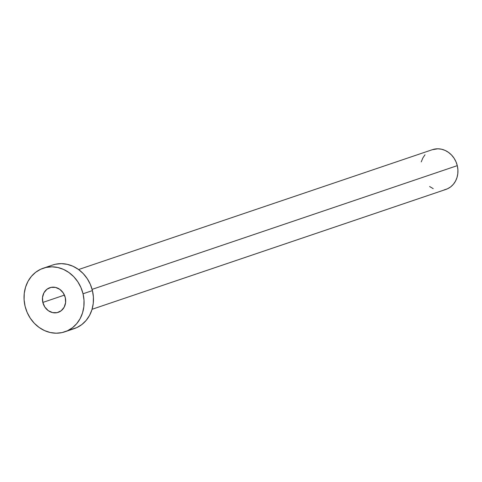 <?xml version="1.0" encoding="UTF-8"?>
<svg xmlns="http://www.w3.org/2000/svg" width="482" height="482" viewBox="0 0 482 482"><rect width="100%" height="100%" fill="white"/><g stroke="black" fill="none" stroke-linecap="round" stroke-linejoin="round"><path stroke-width="0.72" d="M42.832 302.431L64.437 295.105L42.832 302.431L44.85 307.076L48.278 310.655L52.586 312.607L57.111 312.643L61.178 310.757L64.154 307.239L65.6 302.618L65.287 297.599A13.014 11.466 71.3 0 1 58.232 312.336A13.014 11.466 71.3 0 1 42.832 302.431A13.014 11.466 71.3 0 1 49.881 287.688A13.014 11.466 71.3 0 1 65.287 297.599L63.263 292.948L59.834 289.375L55.532 287.417L51.002 287.38L46.935 289.266L43.958 292.785L42.512 297.412L42.832 302.431M92.062 309.293L445.91 189.42A20.985 18.497 -108.7 0 0 457.285 165.645L92.104 289.363L457.285 165.645A20.985 18.497 -108.7 0 0 432.444 149.661L78.596 269.54M64.829 331.815L74.222 328.634A33.577 29.595 -108.7 0 0 92.424 290.598L83.031 293.779L92.424 290.598A33.577 29.595 -108.7 0 0 52.677 265.028L43.284 268.209A33.577 29.595 71.3 0 1 83.031 293.779A33.577 29.595 71.3 0 1 64.829 331.815A33.577 29.595 71.3 0 1 25.082 306.245A33.577 29.595 71.3 0 1 43.284 268.209M52.538 265.07L55.563 264.232L61.365 263.642L67.251 264.329L72.987 266.263L78.361 269.372L83.157 273.535L87.2 278.596L90.327 284.356L92.424 290.598L93.406 297.075L93.237 303.546L91.923 309.757L89.513 315.475L86.103 320.476L81.826 324.567L76.837 327.591L71.336 329.429M25.082 306.245L24.1 299.768L24.269 293.297L25.582 287.085L27.992 281.368L31.402 276.367L35.68 272.276L40.669 269.251L46.17 267.414L51.972 266.823L57.858 267.51L63.594 269.444L68.968 272.553L73.764 276.716L77.807 281.777L80.934 287.537L83.031 293.779L84.013 300.262L83.844 306.733L82.53 312.945L80.12 318.656L76.71 323.657L72.433 327.748L67.444 330.773L61.943 332.616L56.141 333.201L50.255 332.52L44.519 330.58L39.144 327.471L34.349 323.308L30.306 318.247L27.179 312.487L25.082 306.245M432.36 149.691L437.873 148.799L441.554 149.227L445.139 150.432L448.495 152.378L451.495 154.981L454.02 158.144L455.978 161.747L457.285 165.645L457.9 169.694L457.792 173.737L456.972 177.623L455.466 181.196L453.339 184.317L450.664 186.877L447.543 188.763L444.109 189.914M433.216 188.649L429.607 186.522M421.256 161.874L422.889 157.885L425.016 154.764"/></g></svg>
